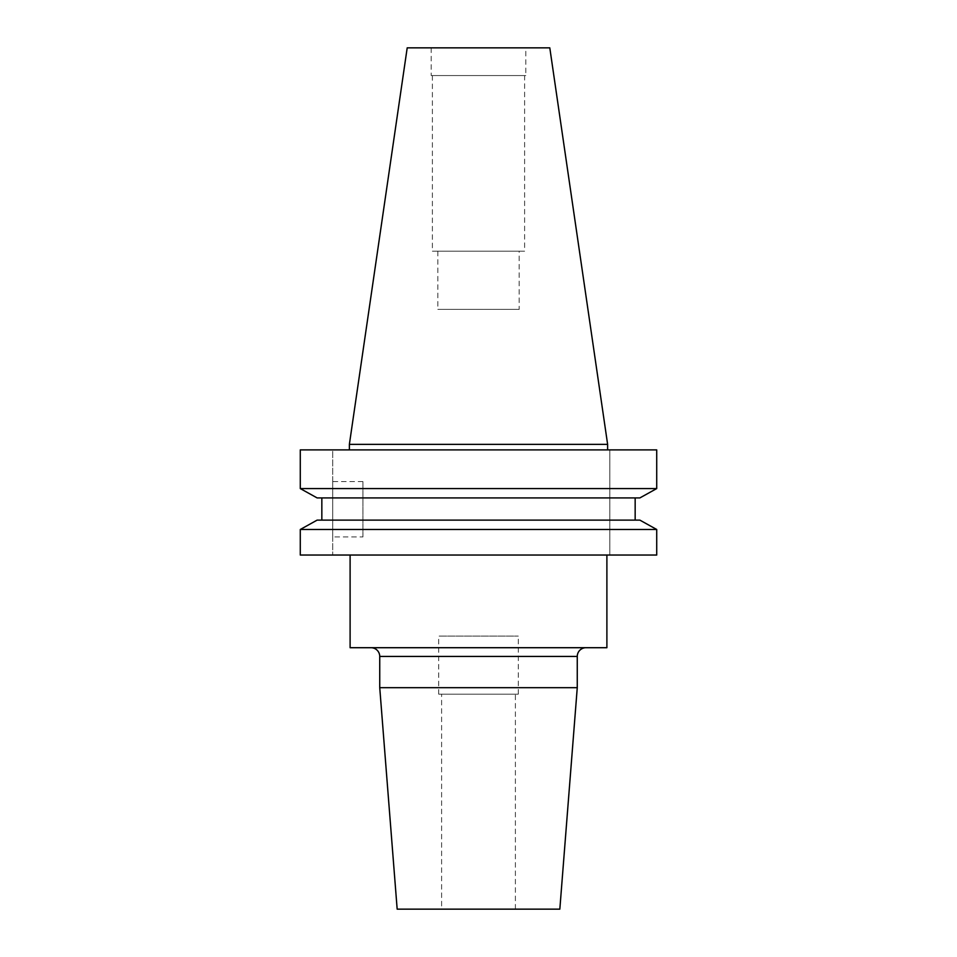<?xml version="1.0" encoding="UTF-8"?>
<svg xmlns="http://www.w3.org/2000/svg" width="957" height="957" viewBox="0 0 957 957"><rect width="100%" height="100%" fill="white"/><g stroke="black" fill="none" stroke-linecap="round" stroke-linejoin="round"><path stroke-width="0.72" stroke-dasharray="4.79 3.59" d="M585.983 647.71L371.017 647.71L585.983 647.71M362.942 536.925L362.942 481.586L362.942 536.925L332.725 536.925L332.725 481.586L332.725 536.925M362.942 481.586L332.725 481.586M438.701 694.184L518.299 694.184L438.701 694.184L438.701 636.094L518.299 636.094L438.701 636.094M518.299 694.184L518.299 636.094M441.608 909.15L515.392 909.15L441.608 909.15L441.608 694.184L515.392 694.184L441.608 694.184M515.392 909.15L515.392 694.184M606.894 555.036L350.106 555.036L606.894 555.036M519.173 251.189L437.827 251.189L519.173 251.189L519.173 309.374L437.827 309.374L519.173 309.374M437.827 251.189L437.827 309.374M524.615 75.567L432.385 75.567L524.615 75.567L524.615 251.189L432.385 251.189L524.615 251.189M432.385 75.567L432.385 251.189M525.8 47.85L431.2 47.85L525.8 47.85L525.8 75.567L431.2 75.567L525.8 75.567M431.2 47.85L431.2 75.567M607.623 449.886L349.377 449.886L607.623 449.886M300.283 488.572L656.717 488.572L656.717 449.886L300.283 449.886L332.725 449.886L332.725 555.036L332.725 449.886L300.283 449.886L300.283 488.572M317.114 497.915L639.886 497.915L635.161 497.915L635.161 520.13L639.886 520.13L321.839 520.13L635.161 520.13M321.839 497.915L635.161 497.915L321.839 497.915L321.839 520.13L317.114 520.13L639.886 520.13M300.283 529.484L656.717 529.484L656.717 555.036L300.283 555.036L300.283 529.484M635.161 497.915L639.886 497.915M317.114 520.13L321.839 520.13M300.283 555.036L332.725 555.036L300.283 555.036M349.377 444.359L607.623 444.359M407.203 47.85L549.797 47.85M397.167 909.15L559.833 909.15M379.738 687.688L577.262 687.688M350.106 647.71L606.894 647.71M609.836 449.886L609.836 555.036L609.836 449.886M379.738 656.418L577.262 656.418"/><path stroke-width="1.44" d="M371.017 647.71A8.721 8.721 0 0 1 379.738 656.418L379.738 687.688L577.262 687.688L577.262 656.418L379.738 656.418M585.983 647.71A8.721 8.721 0 0 0 577.262 656.418M350.106 555.036L350.106 647.71L606.894 647.71L606.894 555.036M577.262 687.688L559.833 909.15L397.167 909.15L379.738 687.688M349.377 444.359L607.623 444.359L549.797 47.85L407.203 47.85L349.377 444.359L349.377 449.886M607.623 444.359L607.623 449.886M639.886 497.915L656.717 488.572L300.283 488.572L317.114 497.915L300.283 488.572L300.283 449.886L656.717 449.886L656.717 488.572L639.886 497.915L317.114 497.915M317.114 520.13L300.283 529.484L317.114 520.13L639.886 520.13L656.717 529.484L300.283 529.484L300.283 555.036L656.717 555.036L656.717 529.484L639.886 520.13M321.839 520.13L321.839 497.915M635.161 520.13L635.161 497.915"/></g></svg>
